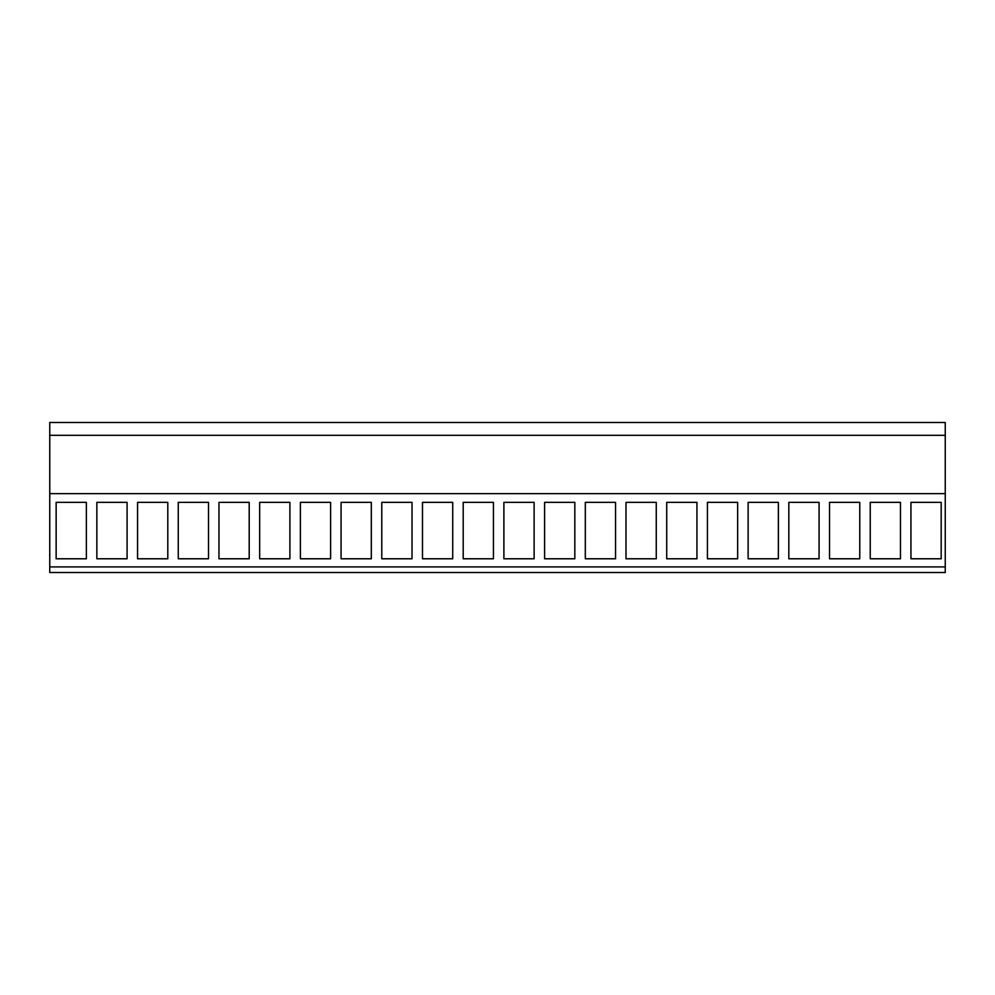 <?xml version="1.0" encoding="UTF-8"?>
<svg xmlns="http://www.w3.org/2000/svg" width="995" height="995" viewBox="0 0 995 995"><rect width="100%" height="100%" fill="white"/><g stroke="black" fill="none" stroke-linecap="round" stroke-linejoin="round"><path stroke-width="1.49" d="M49.75 493.644L49.75 572.511L945.25 572.511L945.25 435.312L49.75 435.312L49.75 493.644L945.25 493.644M945.25 435.312L945.25 422.489L49.75 422.489L49.75 435.312M49.75 566.914L945.25 566.914M56.143 558.78L86.378 558.78L86.378 502.363L56.143 502.363L56.143 558.78M503.893 502.363L503.893 558.78L534.128 558.78L534.128 502.363L503.893 502.363M544.601 502.363L544.601 558.78L574.836 558.78L574.836 502.363L544.601 502.363M452.725 502.363L452.725 558.78L422.489 558.78L422.489 502.363L452.725 502.363M493.433 502.363L493.433 558.78L463.197 558.78L463.197 502.363L493.433 502.363M666.712 502.363L666.712 558.78L696.948 558.78L696.948 502.363L666.712 502.363M737.656 502.363L737.656 558.78L707.42 558.78L707.42 502.363L737.656 502.363M585.309 502.363L585.309 558.78L615.544 558.78L615.544 502.363L585.309 502.363M656.252 502.363L656.252 558.78L626.004 558.78L626.004 502.363L656.252 502.363M178.254 502.363L178.254 558.78L208.502 558.78L208.502 502.363L178.254 502.363M249.198 502.363L249.198 558.78L218.962 558.78L218.962 502.363L249.198 502.363M96.851 502.363L96.851 558.78L127.086 558.78L127.086 502.363L96.851 502.363M137.559 502.363L137.559 558.78L167.794 558.78L167.794 502.363L137.559 502.363M371.322 502.363L371.322 558.78L341.074 558.78L341.074 502.363L371.322 502.363M381.781 502.363L381.781 558.78L412.017 558.78L412.017 502.363L381.781 502.363M289.906 502.363L289.906 558.78L259.67 558.78L259.67 502.363L289.906 502.363M300.378 502.363L300.378 558.78L330.614 558.78L330.614 502.363L300.378 502.363M829.531 502.363L829.531 558.78L859.767 558.78L859.767 502.363L829.531 502.363M900.475 502.363L900.475 558.78L870.239 558.78L870.239 502.363L900.475 502.363M748.128 502.363L748.128 558.78L778.364 558.78L778.364 502.363L748.128 502.363M819.072 502.363L819.072 558.78L788.824 558.78L788.824 502.363L819.072 502.363M910.947 502.363L910.947 558.78L941.183 558.78L941.183 502.363L910.947 502.363"/></g></svg>
